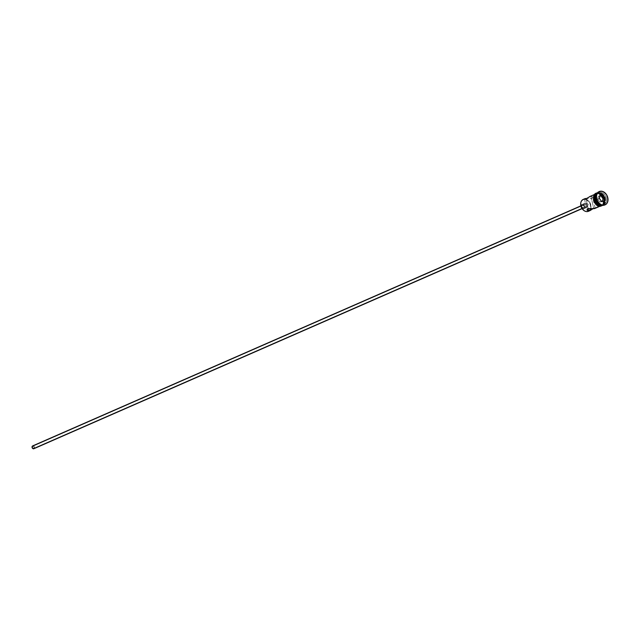 <?xml version="1.0" encoding="UTF-8"?>
<svg xmlns="http://www.w3.org/2000/svg" width="640" height="640" viewBox="0 0 640 640"><rect width="100%" height="100%" fill="white"/><g stroke="black" fill="none" stroke-linecap="round" stroke-linejoin="round"><path stroke-width="0.48" stroke-dasharray="3.2 2.4" d="M584.456 199.08L585.832 198.48L584.288 199.48A6.184 4.648 66.4 0 0 580.936 205.872A6.184 4.648 66.4 0 0 587.048 211.368L584.192 210.616L581.296 207.024L580.968 202.496L581.888 200.736L583.392 199.68L585.232 199.504L587.144 200.232L590.04 203.824L590.568 207.28L589.992 209.312L588.76 210.744L587.048 211.368A6.184 4.648 66.4 0 0 588.392 210.968A6.184 4.648 66.4 0 0 590.136 204.088A6.184 4.648 66.4 0 0 584.288 199.48L584.4 199.104A6.488 4.88 -113.6 0 1 584.456 199.104A6.488 4.88 -113.6 0 1 590.44 203.656A6.488 4.88 -113.6 0 1 589.144 210.888A6.488 4.88 66.4 0 0 590.44 203.656A6.488 4.88 66.4 0 0 584.456 199.104A6.488 4.88 66.4 0 0 584.4 199.104L584.56 198.888M586.72 203.728L586.648 205.184L587.536 205.816L33.472 448.44L587.536 205.816L586.648 205.184L586.72 203.728L32.96 446.232A1.144 0.864 66.4 0 0 33.472 448.44L34.088 447.256L32.96 446.232L32.336 447.424L33.472 448.44A1.144 0.864 66.4 0 0 32.96 446.232L587.024 203.616L585.936 198.936L587.024 203.616M583.248 208.104L582.096 208.608L583.672 207.944L584.112 207.096L583.688 205.728L582.568 205.168A1.528 1.152 -113.6 0 1 583.248 208.104A1.528 1.152 -113.6 0 1 582.568 205.168L581.84 205.672L581.736 206.744L583.248 208.104M34.056 448.584A1.528 1.152 66.4 0 0 32.872 445.872L582.568 205.168L32.872 445.872L34.288 446.944L33.976 448.648M581.704 207.96A2.288 1.72 66.4 0 0 583.416 208.832L586.184 207.624L583.416 208.832A2.288 1.72 66.4 0 0 583.824 208.728A2.288 1.72 66.4 0 0 584.584 206.2A2.288 1.72 66.4 0 0 582.392 204.432L585.16 203.224A2.288 1.72 -113.6 0 1 587.344 204.992A2.288 1.72 -113.6 0 1 586.584 207.52A2.288 1.72 -113.6 0 1 586.184 207.624L587.272 206.864L587.424 205.256L586.216 203.504L584.824 203.296L583.928 204.336L584.048 206.016L585.12 207.344L586.184 207.624A2.288 1.72 -113.6 0 1 583.992 205.856A2.288 1.72 -113.6 0 1 584.752 203.328A2.288 1.72 -113.6 0 1 585.16 203.224L582.392 204.432A2.288 1.72 66.4 0 0 581.984 204.536A2.288 1.72 66.4 0 0 581.12 206.616M592.648 197.272L592.344 198.264L591.328 198.712L586.544 198.448L591.92 198.544L592.592 197.888L592.36 196.712L590.896 196.264L593.792 208.736L590.896 196.264L589.48 196.672M587.536 205.816L588.168 208.536L587.536 205.816L588.248 204.592L587.392 203.664L588.248 204.592L587.864 205.696M601.592 205.52L603.168 204.424L604.136 202.568L604.168 199.024L602.528 195.64L600.752 194.048L598.752 193.288A6.024 4.536 66.4 0 0 595.512 199.536A6.024 4.536 66.4 0 0 601.472 204.888L601.848 205.208A6.488 4.88 -113.6 0 1 601.808 205.216A6.488 4.88 66.4 0 0 601.848 205.208L602.776 204.808L603.4 205.336L601.472 204.888A6.024 4.536 66.4 0 0 604.736 198.656A6.024 4.536 66.4 0 0 598.776 193.296L598.952 192.736A6.488 4.88 -113.6 0 1 605.368 198.504A6.488 4.88 -113.6 0 1 601.848 205.208A6.488 4.88 66.4 0 0 603 204.912A6.488 4.88 66.4 0 0 605.152 197.752A6.488 4.88 66.4 0 0 598.952 192.736L599.872 192.336L600.16 191.4A7.248 5.456 -113.6 0 1 607.04 196.84A7.248 5.456 -113.6 0 1 604.92 204.904A7.248 5.456 66.4 0 0 607.04 196.84A7.248 5.456 66.4 0 0 600.16 191.4L600.616 191.192L600.16 191.4A7.248 5.456 66.4 0 0 599.104 191.632A7.248 5.456 -113.6 0 1 600.16 191.4L599.872 192.336A6.488 4.88 -113.6 0 1 606.072 197.344A6.488 4.88 -113.6 0 1 603.92 204.512A6.488 4.88 -113.6 0 1 602.776 204.808A6.488 4.88 66.4 0 0 606.288 198.096A6.488 4.88 66.4 0 0 599.872 192.336L598.952 192.736A6.488 4.88 66.4 0 0 597.8 193.032A6.488 4.88 66.4 0 0 596.768 193.704A6.488 4.88 -113.6 0 1 598.952 192.736L595.912 195.304L595.512 199.536L596.376 201.72L598.68 204.16L600.544 204.864L602.344 204.696L603.808 203.672L604.712 201.952L604.736 198.656L602.432 194.688L600.64 193.568L597.752 193.264L598.672 192.856A6.488 4.88 -113.6 0 1 604.88 197.872A6.488 4.88 -113.6 0 1 602.728 205.032A6.488 4.88 -113.6 0 1 602.024 205.264M593.568 208.36L592.944 208.768L593.568 208.36M594.584 207.912L594.128 208.064L594.584 207.912M595.168 208.152L592.64 197.232M600.192 205.936L599.44 206.264L600.192 205.936L598.184 205.64L596.256 204.44L593.776 200.168L593.6 197.752L594.208 195.624L595.504 194.12L597.288 193.464A6.488 4.88 -113.6 0 1 603.44 198.32A6.488 4.88 -113.6 0 1 601.568 205.528A6.488 4.88 -113.6 0 1 601.344 205.64A6.488 4.88 -113.6 0 1 600.192 205.936A6.488 4.88 -113.6 0 1 593.992 200.92A6.488 4.88 -113.6 0 1 596.144 193.76A6.488 4.88 -113.6 0 1 596.376 193.664A6.488 4.88 -113.6 0 1 597.288 193.464L599.304 193.752L601.224 194.952L603.704 199.224L603.888 201.648L603.28 203.776L601.984 205.28L600.192 205.936M592.584 197.072L590.896 196.264L597.288 193.464L590.208 196.4M588.456 211.288A6.488 4.88 66.4 0 0 589.144 210.888M602.728 205.032L601.808 205.44A6.488 4.88 66.4 0 0 603.952 198.272A6.488 4.88 66.4 0 0 597.752 193.264A6.488 4.88 66.4 0 0 596.6 193.56L597.52 193.152A6.488 4.88 -113.6 0 1 598.672 192.856L600.68 193.152L602.608 194.352L605.088 198.624L605.264 201.048L604.664 203.168L603.368 204.672L601.576 205.328M597.272 193.392L599.312 193.688L601.256 194.896L603.768 199.224L603.944 201.672L603.336 203.824L602.024 205.344L600.208 206.008A6.56 4.936 66.4 0 0 603.768 199.224A6.56 4.936 66.4 0 0 597.272 193.392L595.464 194.048M596.784 193.4L597.736 193.184A6.56 4.936 -113.6 0 1 604.224 199.016A6.56 4.936 -113.6 0 1 600.672 205.808M602.776 204.808A6.488 4.88 -113.6 0 1 596.568 199.792A6.488 4.88 -113.6 0 1 598.72 192.632A6.488 4.88 -113.6 0 1 599.872 192.336A6.488 4.88 66.4 0 0 596.36 199.04A6.488 4.88 66.4 0 0 602.776 204.808M597.52 193.152A6.488 4.88 -113.6 0 0 596.88 193.512L595.96 193.912M597.736 193.184L599.768 193.488L601.72 194.696L604.224 199.016L604.408 201.472L603.792 203.624L601.624 205.592M593.544 197.728L593.528 198.936M594.104 201.4L594.664 202.552M598.176 205.712L599.2 205.984M584.4 199.104A6.488 4.88 66.4 0 0 583.248 199.4M581.152 206.8L581.304 205.192L582.064 204.504L583.456 204.712L584.528 206.04L584.648 207.72L583.752 208.76L582.36 208.56L581.48 207.632M602.384 201.712L602.504 201.128L602.384 201.712L604.04 200.984L599.752 201.96L601.408 201.232L599.752 201.96L602.384 201.712M597.768 199.224L599.752 201.96L597.768 199.224L599.424 198.496L597.768 199.224L598.416 196.24L600.08 195.512L598.416 196.24L597.768 199.224M599.952 196.088L598.416 196.24L599.952 196.088M32.752 446.288L586.824 203.664M583.52 208.032L582.12 208.64M586.584 207.52L583.824 208.728M584.464 199.136L586.984 209.984M599.832 206.304L601.344 205.64M603.92 204.512L603 204.912M605.152 204.808L604.688 205.008M597.296 192.928L603.888 197.56L602.736 205.352M599.336 191.528L598.872 191.728M598.72 192.632L597.8 193.032M594.632 194.424L596.144 193.76M584.752 203.328L581.984 204.536M582.296 205.232L580.896 205.848M33.672 448.384L587.744 205.768"/><path stroke-width="0.96" d="M589.144 210.888L589.144 210.888A6.488 4.88 -113.6 0 1 587.304 211.584A6.488 4.88 66.4 0 0 588.456 211.288L590.064 210.584M33.976 448.648L33.08 448.736L32.136 447.728L32.048 446.616L32.872 445.872A1.528 1.152 66.4 0 0 33.552 448.808L582.096 208.608L33.552 448.808A1.528 1.152 66.4 0 0 34.056 448.584M585.248 198.576L585.936 198.936L585.832 198.48L587.336 198.48L584.824 198.712M584.464 199.152L585.488 199.16L590.208 196.4L585.488 199.16L584.56 198.888M590.136 210.544L593.568 208.36L588.728 210.952L588.168 208.536L588.728 210.952L587.04 210.152L587.712 208.672L594.8 208.504M589.416 210.816L587.304 211.584L588.728 210.952L586.976 209.952M604.92 204.904A7.248 5.456 -113.6 0 1 603.4 205.336A7.248 5.456 66.4 0 0 604.688 205.008A7.248 5.456 66.4 0 0 604.92 204.904L606.672 203.672L607.76 201.6L607.792 197.64L606.744 195.008L605.016 192.864L602.864 191.528L600.616 191.192A7.248 5.456 -113.6 0 1 607.552 196.8A7.248 5.456 -113.6 0 1 605.152 204.808A7.248 5.456 -113.6 0 1 603.864 205.136L604.912 204.904M599.44 206.264L593.792 208.736L599.44 206.264M602.024 205.264A6.488 4.88 -113.6 0 1 601.576 205.328L600.656 205.736A6.488 4.88 66.4 0 0 601.808 205.44L602.728 205.032M602.48 205.144L600.672 205.808A6.56 4.936 -113.6 0 1 594.464 200.944A6.56 4.936 -113.6 0 1 596.28 193.632M596.832 193.456A6.56 4.936 66.4 0 0 593.792 200.464A6.56 4.936 66.4 0 0 600.208 206.008L599.2 205.984M600.616 191.192L598.624 191.928L597.168 193.608L596.496 195.984L596.696 198.696L597.736 201.32L599.464 203.472L601.616 204.808L603.864 205.136A7.248 5.456 -113.6 0 1 596.928 199.536A7.248 5.456 -113.6 0 1 599.336 191.528A7.248 5.456 -113.6 0 1 600.616 191.192M599.344 198.44L600.056 195.152L602.96 194.872L605.144 197.888L604.424 201.184L601.528 201.464L599.344 198.44L601.528 201.464L604.424 201.184L601.408 201.232L599.424 198.496L600.08 195.512L602.704 195.264L599.952 196.088L602.704 195.264L604.688 198L604.04 200.984L601.528 201.464L599.344 198.44L600.056 195.152L599.344 198.44M599.104 191.632A7.248 5.456 66.4 0 0 598.872 191.728A7.248 5.456 66.4 0 0 596.472 199.736A7.248 5.456 66.4 0 0 603.4 205.336A7.248 5.456 -113.6 0 1 596.416 199.576A7.248 5.456 -113.6 0 1 599.104 191.632M596.768 193.704A6.488 4.88 66.4 0 0 595.928 200.928A6.488 4.88 66.4 0 0 601.808 205.216A6.488 4.88 -113.6 0 1 595.928 200.928A6.488 4.88 -113.6 0 1 596.768 193.704M597.52 193.152L596.6 193.56A6.488 4.88 66.4 0 0 594.448 200.72A6.488 4.88 66.4 0 0 600.656 205.736L601.576 205.328L599.568 205.04L596.8 202.952L595.16 199.568L595.192 196.024L596.88 193.512A6.488 4.88 -113.6 0 0 595.544 200.776A6.488 4.88 -113.6 0 0 601.576 205.328L602.52 205.12M600.672 205.808L598.64 205.512L596.688 204.296L594.184 199.976L594 197.528L594.616 195.376L595.928 193.848L597.736 193.184M596.808 193.472L595.24 194.576L594.272 196.424L594.616 201.176L595.88 203.352L598.648 205.44L600.656 205.736L602.448 205.08M595.464 194.048L594.152 195.576L593.544 197.728M593.528 198.936L594.104 201.4M594.664 202.552L598.176 205.712M587.04 210.152L587.28 208.952L588.296 208.512L594.376 208.648M584.856 198.696L583.248 199.4A6.488 4.88 66.4 0 0 581.104 206.568A6.488 4.88 66.4 0 0 587.304 211.584A6.488 4.88 -113.6 0 1 580.888 205.816A6.488 4.88 -113.6 0 1 584.4 199.104M581.12 206.616A2.288 1.72 66.4 0 0 581.704 207.96M581.736 207.992L581.088 206.368M602.504 201.128L603.032 198.72L604.688 198L603.032 198.72L601.048 195.984L603.032 198.72L602.504 201.128M604.04 200.984L604.424 201.184L605.144 197.888L604.04 200.984M604.688 198L605.144 197.888L602.96 194.872L602.704 195.264L604.688 198M602.704 195.264L602.96 194.872L600.056 195.152L602.704 195.264M582.12 208.64L33.824 448.736M594.768 208.52L599.832 206.304M605.152 204.808L604.688 205.008M602.736 205.352L600.48 206.288C593.624 207.344 590.36 193.24 597.472 192.904M599.336 191.528L598.872 191.728M589.56 196.64L594.632 194.424M580.896 205.848L32.6 445.936"/></g></svg>
